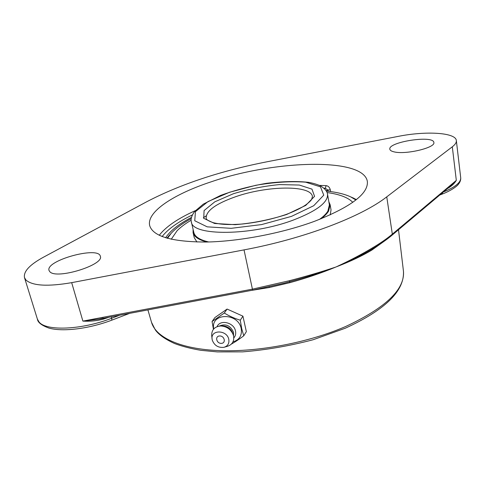 <?xml version="1.0" encoding="UTF-8"?>
<svg xmlns="http://www.w3.org/2000/svg" width="485" height="485" viewBox="0 0 485 485"><rect width="100%" height="100%" fill="white"/><g stroke="black" fill="none" stroke-linecap="round" stroke-linejoin="round"><path stroke-width="0.73" d="M250.981 290.491L269.278 287.514L289.781 282.694C306.132 278.196 321.306 273.049 335.299 267.259L336.754 266.641L335.299 267.259C321.264 272.503 306.041 277.317 289.636 281.706L283.683 283.288M386.757 196.855C361.725 216.516 304.707 238.523 244.028 249.884L71.683 282.652C47.857 286.744 32.616 285.883 25.966 280.063L24.486 277.614C23.365 271.527 29.664 264.737 43.389 257.244L147.161 201.524C180.905 184.039 221.142 170.732 267.878 161.608L398.428 136.346C425.818 130.829 455.839 132.502 456.343 140.565C456.555 142.481 455.209 144.56 452.305 146.803L386.757 196.855L392.323 234.146C386.981 238.638 380.464 243.149 372.771 247.683C362.477 253.91 350.467 260.227 336.754 266.641M335.293 267.223C321.125 271.94 305.889 276.42 289.587 280.657L252.418 289.151L252.709 290.163L99.201 319.088L82.886 321.1C89.852 321.537 96.691 320.876 103.414 319.124L103.22 318.336M372.771 247.683L372.334 248.884C362.38 254.886 350.522 260.815 336.76 266.677C350.625 261.33 362.319 255.801 371.837 250.084L383.471 241.76M99.249 319.082L103.214 318.081M269.278 287.514L269.114 286.781M447.558 188.465L447.564 188.489C451.408 186.355 454.33 183.651 456.318 180.378L451.577 185.082M452.305 146.803L456.318 180.378L392.323 234.146L391.916 235.304C386.606 239.772 380.167 244.252 372.589 248.732L371.837 250.084M289.781 282.694L289.587 280.657M165.597 237.765C170.193 230.805 178.795 224.028 191.399 217.425M330.606 191.593L330.285 189.738C329.63 187.313 328.248 185.955 326.132 185.646L319.457 185.397M330.285 189.738L327.939 190.078L325.271 188.259L326.132 185.646M211.393 181.748C274.152 160.159 363.362 157.091 367.339 181.396C368.594 193.588 351.116 206.846 314.904 221.16C282.355 233.243 239.008 241.512 205.834 242.039C171.738 241.851 153.03 236.395 149.707 225.677C146.227 211.957 173.976 194.006 211.393 181.748M394.093 151.866C391.45 151.259 390.031 150.374 389.837 149.21C387.83 141.959 433.626 134.885 433.851 142.493C435.706 147.731 405.508 154.885 394.093 151.866M49.852 271.745L49.021 270.46C45.226 260.493 98.631 245.859 100.322 256.238C104.608 264.804 56.612 279.76 49.852 271.745M231.393 344.077C235.049 342.016 239.166 339.257 243.743 335.814L241.7 328.527L240.275 320.203C234.504 318.445 229.181 316.056 224.306 313.031L212.072 321.537L213.436 329.266M212.072 321.537L214.946 317.529L227.095 309.06L242.93 316.165L246.35 331.667L243.743 335.814M242.93 316.165L240.275 320.203M227.095 309.06L224.306 313.031M213.727 328.927C210.32 312.734 238.214 312.225 241.209 328.642C242.191 335.468 239.444 339.888 232.964 341.883M219.614 335.966C224.543 335.729 226.271 343.228 221.336 343.368C216.437 343.598 214.679 336.135 219.614 335.966M217.08 326.647C220.038 319.154 234.006 322.416 235.498 331.006C236.049 333.71 235.486 336.014 233.812 337.912M219.184 326.096C225.628 323.343 230.417 325.429 233.54 332.358L233.521 335.753M222.027 325.926L222.93 325.884C227.447 326.223 230.617 328.448 232.448 332.558L233.564 335.923C234.364 341.252 232.26 344.732 227.241 346.357L224.585 347.133M212.048 338.954C210.66 329.454 227.01 329.758 228.787 339.342C229.411 343.41 227.804 346.072 223.967 347.315C218.22 347.933 214.303 345.496 212.224 340.003L211.69 335.45C211.66 329.636 214.722 326.478 220.869 325.981C226.713 326.417 230.811 329.297 233.176 334.614M191.345 221.857C191.787 236.183 251.297 236.086 293.637 219.941C316.947 210.884 328.242 202.287 327.527 194.152C327.114 191.278 324.792 188.538 320.561 185.931C317.305 184.427 313.328 183.233 308.612 182.342C296.747 181.032 282.713 181.354 266.514 183.318C250.139 186.179 234.807 190.217 220.523 195.449L203.282 204.149L194.588 211.515C191.666 215.601 190.587 219.05 191.345 221.857L193.818 232.46C194.855 236.753 199.826 239.923 208.732 241.973M319.379 219.462C323.398 216.595 326.229 213.818 327.866 211.133L329.388 204.876L327.527 194.152M206.167 215.873L203.342 217.789M320.918 218.85C324.52 216.177 327.084 213.582 328.612 211.066L330.139 204.761L328.842 201.748M193.097 229.369L193.085 232.648C194.079 236.801 198.741 239.923 207.071 242.015M352.807 202.324C348.018 197.474 339.445 194.224 327.096 192.563M191.114 220.232C185.282 223.682 180.596 227.198 177.055 230.775L171.26 239.257M330.249 214.885L331.025 209.89L330.139 204.761M193.085 232.648L194.267 237.711L196.934 242.009M170.326 234.225L166.882 238.147M356.402 199.59L351.698 197.322M167.513 238.329L171.066 233.437C175.655 228.368 182.354 223.433 191.181 218.626M326.411 191.108C336.408 192.09 344.508 194.018 350.71 196.892L355.893 200.002M244.028 249.884L252.418 289.151L82.886 321.1L71.683 282.652M103.414 319.124L108.846 317.275M151.508 322.295L155.291 329.855C158.674 334.656 165.112 339.221 174.606 343.55C182.281 346.411 191.102 348.679 201.057 350.34L217.322 351.904L242.676 351.861C266.113 349.976 289.581 345.944 313.074 339.761L345.235 328.242C385.326 309.866 404.726 290.8 403.435 271.036C405.12 289.236 385.866 307.72 345.684 326.496C308.727 342.543 258.517 352.116 219.523 350.625C180.475 349.115 155.776 337.408 151.508 322.295L147.913 309.909M119.552 315.256L111.799 318.208C81.989 329.897 45.893 331.4 38.97 321.882L37.4 319.124C37.8 322.464 41.674 325.459 49.015 328.109C63.177 332.086 89.537 328.654 111.883 320.136L111.404 316.79M442.678 192.575L441.92 194.194C452.359 190.241 457.895 185.312 458.349 184.282C460.12 182.172 460.908 179.99 460.708 177.74C460.986 182.415 455.215 187.161 443.381 191.981M162.111 236.547C168.052 229.041 178.116 221.851 192.309 214.964M323.938 188.186L325.271 188.259L324.374 188.574M195.346 210.648C178.056 218.402 166.015 226.622 159.232 235.292M326.162 190.708L327.939 190.078L328.151 191.29M206.161 218.165C205.943 210.945 215.607 203.858 235.14 196.892C266.647 185.646 311.012 184.767 312.443 196.54L311.649 199.299C311.346 200.256 309.418 202.1 305.865 204.846C300.967 208.162 294.401 211.363 286.168 214.449C272.109 219.244 257.438 222.439 242.148 224.04C226.119 225.107 220.305 224.264 213.43 222.742C208.562 221.081 206.137 219.559 206.161 218.165M286.641 214.479L305.732 205.41L314.553 196.34L311.97 189.132L299.306 185.04L279.481 184.585C263.858 186.094 248.478 189.15 233.333 193.757L214.813 201.827L204.088 210.557L203.73 218.335L214.619 223.482L235.183 224.682C252.612 223.233 269.769 219.838 286.641 214.479M291.497 216.371L261.639 224.573L231.157 228.326L207.21 226.847L194.746 220.754L195.437 211.672L208.047 201.56L229.502 192.272L255.819 185.288C274.443 182.136 291.042 181.099 305.629 182.172L320.482 186.84L323.762 195.152L313.716 205.725L291.497 216.371M283.974 283.21L269.023 286.532M391.965 235.261L451.59 185.076L448.037 187.374M283.992 283.21L252.709 290.163M403.435 271.036L398.506 229.757M111.902 320.124L129.653 313.352M439.792 195L441.92 194.194M456.343 140.565L460.708 177.74M24.486 277.614L37.4 319.124M222.93 325.884L220.869 325.981M171.066 233.437L168.653 235.995M350.71 196.892L353.929 198.298"/></g></svg>
